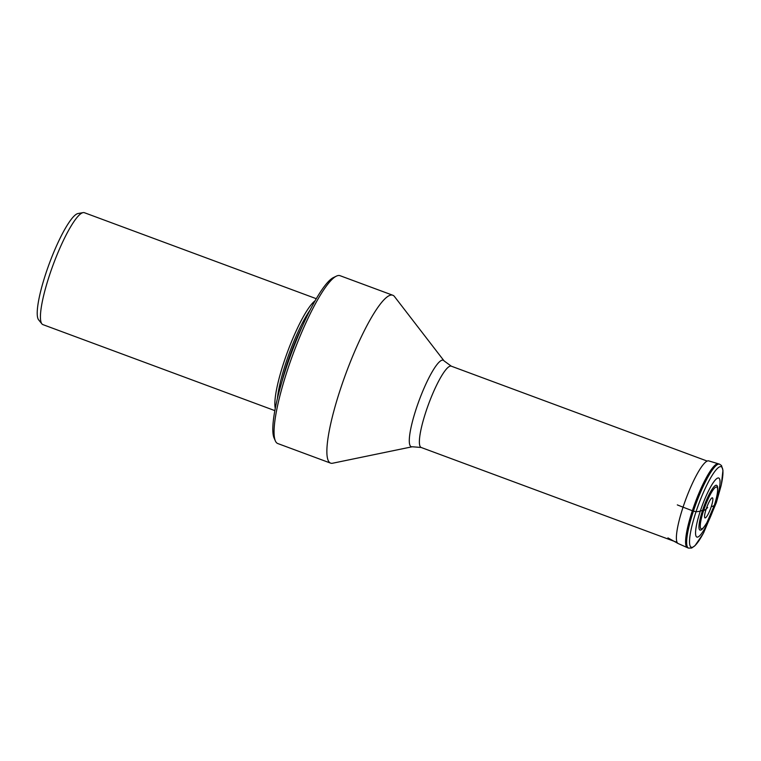 <?xml version="1.0" encoding="UTF-8"?>
<svg xmlns="http://www.w3.org/2000/svg" width="761" height="761" viewBox="0 0 761 761"><rect width="100%" height="100%" fill="white"/><g stroke="black" fill="none" stroke-linecap="round" stroke-linejoin="round"><path stroke-width="1.14" d="M707.663 507.492L706.16 509.071A69.812 12.851 -161.7 0 1 703.64 510.45L702.574 510.374A23.867 4.471 110.3 0 0 700.824 530.008C701.709 530.084 703.706 527.677 706.845 522.788L714.275 505.428C719.221 490.988 717.433 485.128 717.157 485.956A23.867 4.471 -69.7 0 0 702.574 510.374L700.31 511.059A69.651 12.823 -161.7 0 1 696.03 511.753L692.596 510.84A9.341 1.722 -161.7 0 1 692.348 510.745L683.055 507.168A69.936 12.87 -161.7 0 1 677.319 504.895M316.319 298.712L84.395 212.709A59.681 11.187 110.3 0 0 83.12 212.614L78.012 213.537A57.018 10.683 110.3 0 0 68.538 223.163A57.018 10.683 110.3 0 0 45.85 273.456A57.018 10.683 110.3 0 0 38.602 319.81L41.874 323.844A59.681 11.187 110.3 0 0 42.901 324.614L274.826 410.617M83.12 212.614A59.681 11.187 110.3 0 0 82.064 212.966A59.681 11.187 110.3 0 0 71.524 225.332A59.681 11.187 110.3 0 0 49.465 275.32A59.681 11.187 110.3 0 0 41.874 323.844M275.254 408.343A59.681 11.187 -69.7 0 1 287.591 351.706A59.681 11.187 -69.7 0 1 315.168 300.719M392.819 295.258L340.024 275.682A89.513 16.771 110.3 0 0 336.457 276.11L333.565 277.499A87.163 16.333 110.3 0 0 286.012 368.543A87.163 16.333 110.3 0 0 274.065 437.946L275.349 440.885A89.513 16.771 110.3 0 0 277.775 443.539L330.569 463.116A89.513 16.771 -69.7 0 1 340.414 389.185A89.513 16.771 -69.7 0 1 392.819 295.258A89.513 16.771 -69.7 0 1 394.445 296.505L444.082 360.904L451.311 366.184A43.348 8.124 110.3 0 0 425.932 411.672A43.348 8.124 110.3 0 0 421.166 447.478L677.081 542.374M336.457 276.11A89.513 16.771 110.3 0 0 287.62 369.608A89.513 16.771 110.3 0 0 275.349 440.885M444.082 360.904A46.098 8.637 -69.7 0 0 416.257 408.638A46.098 8.637 -69.7 0 0 412.243 446.764L332.614 463.23A89.513 16.771 -69.7 0 1 330.569 463.116M700.31 511.059A31.505 5.907 -69.7 0 1 717.528 478.136A31.505 5.907 -69.7 0 1 715.292 504.02A31.505 5.907 110.3 0 1 698.075 536.943A31.505 5.907 110.3 0 1 700.31 511.059M703.716 532.614A42.949 8.048 110.3 0 1 703.706 532.633A42.949 8.048 110.3 0 1 690.037 545.694A42.949 8.048 110.3 0 1 696.03 511.753A42.949 8.048 -69.7 0 1 717.005 468.843A42.949 8.048 -69.7 0 1 721.057 485.841A42.949 8.048 -69.7 0 1 721.048 485.889M703.64 510.45A22.288 4.176 -69.7 0 1 715.816 487.154A22.288 4.176 -69.7 0 1 714.237 505.466A22.288 4.176 110.3 0 1 702.061 528.762A22.288 4.176 110.3 0 1 703.64 510.45A69.812 12.851 -161.7 0 0 706.16 509.071A10.711 2.007 110.3 0 0 705.399 517.87A10.711 2.007 110.3 0 0 711.25 506.674A69.812 12.851 18.3 0 0 714.237 505.475M711.25 506.674A10.711 2.007 110.3 0 0 712.011 497.875A10.711 2.007 110.3 0 0 706.16 509.071M719.564 464.172L718.726 463.896A44.728 8.381 110.3 0 0 692.596 510.84A44.728 8.381 110.3 0 0 687.63 547.758L688.439 548.091A44.756 8.39 -69.7 0 1 693.414 511.145A44.756 8.39 -69.7 0 1 719.564 464.172L721.495 465.561L722.95 470.346L721.39 484.338M696.03 511.753L693.414 511.145M718.574 463.849A44.709 8.381 110.3 0 0 718.432 463.801A44.709 8.381 110.3 0 0 692.348 510.745A44.709 8.381 110.3 0 0 687.345 547.635L687.345 547.635A44.709 8.381 110.3 0 0 687.487 547.692M667.93 537.894L678.118 543.516A44.052 8.257 110.3 0 1 683.055 507.168A44.052 8.257 -69.7 0 1 708.757 460.909L718.726 463.896M277.432 398.355A57.874 10.844 -69.7 0 1 310.307 309.717M302.583 325.803A57.332 10.74 110.3 0 0 282.065 381.118M703.706 532.633L716.339 502.65L721.057 485.841M688.439 548.091L691.654 548.044L695.05 545.599L702.983 533.965M678.118 543.516L687.63 547.758M412.243 446.764L421.166 447.478M451.311 366.184L707.226 461.09"/></g></svg>
